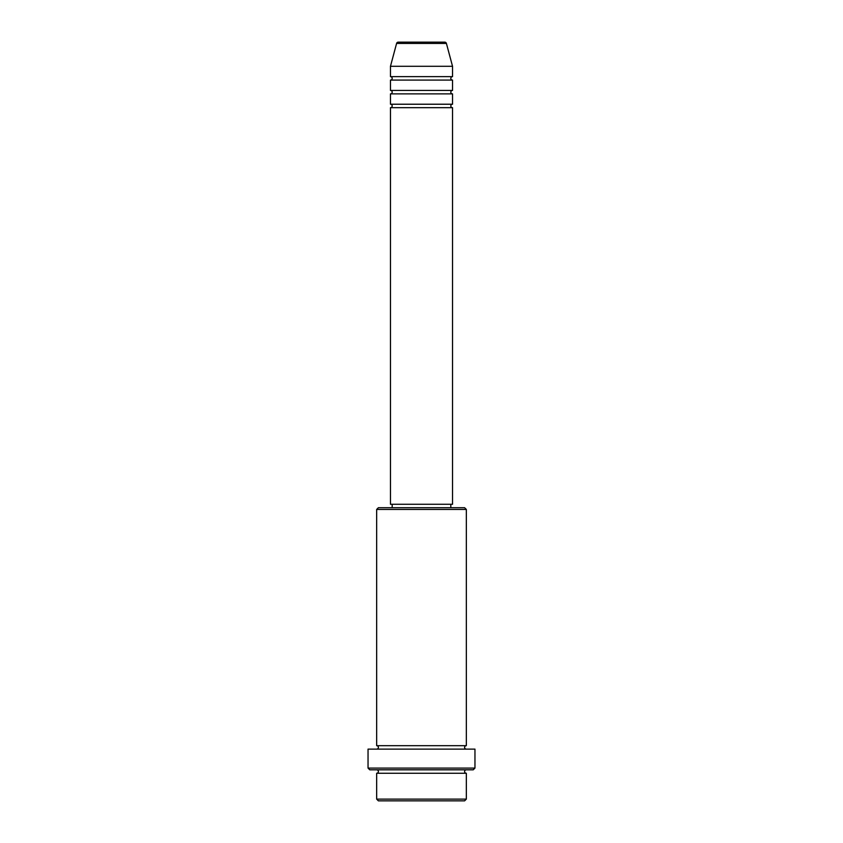 <?xml version="1.0" encoding="UTF-8"?>
<svg xmlns="http://www.w3.org/2000/svg" width="843" height="843" viewBox="0 0 843 843"><rect width="100%" height="100%" fill="white"/><g stroke="black" fill="none" stroke-linecap="round" stroke-linejoin="round"><path stroke-width="1.26" d="M446.411 43.425L396.589 43.425A1.728 1.728 0 0 1 398.254 42.15L444.746 42.15A1.728 1.728 0 0 1 446.411 43.425L452.533 66.291L390.467 66.291L390.467 76.639A1.728 1.728 0 0 1 392.185 78.357A1.728 1.728 0 0 1 390.467 80.085L390.467 90.433A1.728 1.728 0 0 1 392.185 92.15A1.728 1.728 0 0 1 390.467 93.879L390.467 104.226A1.728 1.728 0 0 1 392.185 105.955A1.728 1.728 0 0 1 390.467 107.672L390.467 504.272L452.533 504.272L452.533 107.672L390.467 107.672M452.533 66.291L452.533 76.639A1.728 1.728 0 0 0 450.815 78.357A1.728 1.728 0 0 0 452.533 80.085L452.533 90.433A1.728 1.728 0 0 0 450.815 92.15A1.728 1.728 0 0 0 452.533 93.879L452.533 104.226A1.728 1.728 0 0 0 450.815 105.955A1.728 1.728 0 0 0 452.533 107.672M464.609 800.85L378.391 800.85L376.663 799.122L466.337 799.122L464.609 800.85M376.663 509.435L378.391 507.718L464.609 507.718L466.337 509.435L376.663 509.435L376.663 745.676A1.728 1.728 0 0 1 378.391 747.393A1.728 1.728 0 0 1 376.663 749.121M473.229 769.817L369.771 769.817L368.043 768.089L474.957 768.089L473.229 769.817M376.663 769.817A1.728 1.728 0 0 1 378.391 771.535A1.728 1.728 0 0 1 376.663 773.263L376.663 799.122M466.337 769.817A1.728 1.728 0 0 0 464.609 771.535A1.728 1.728 0 0 0 466.337 773.263L376.663 773.263M466.337 509.435L466.337 745.676A1.728 1.728 0 0 0 464.609 747.393A1.728 1.728 0 0 0 466.337 749.121M452.533 93.879L390.467 93.879M452.533 104.226L390.467 104.226M392.185 504.272L392.185 507.718M450.815 504.272L450.815 507.718M466.337 745.676L376.663 745.676M474.957 768.089L474.957 749.121L368.043 749.121L368.043 768.089M466.337 773.263L466.337 799.122M396.589 43.425L390.467 66.291M452.533 76.639L390.467 76.639M452.533 80.085L390.467 80.085M452.533 90.433L390.467 90.433"/></g></svg>
